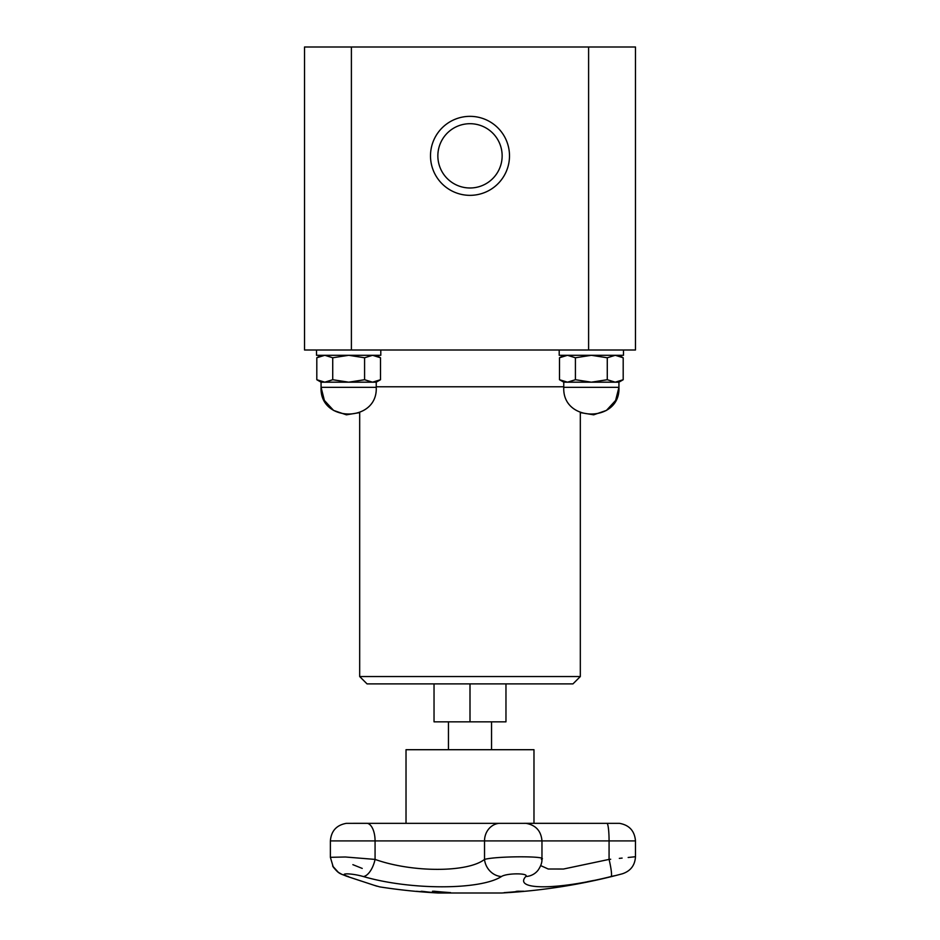 <?xml version="1.0" encoding="UTF-8"?>
<svg xmlns="http://www.w3.org/2000/svg" width="940" height="940" viewBox="0 0 940 940"><rect width="100%" height="100%" fill="white"/><g stroke="black" fill="none" stroke-linecap="round" stroke-linejoin="round"><path stroke-width="1.41" d="M406.021 823.323L406.021 749.709L533.979 749.709L533.979 823.323M434.033 683.885L434.033 721.838L505.967 721.838L505.967 683.885M470 683.885L572.965 683.885L580.321 676.542L359.679 676.542L367.035 683.885L470 683.885L470 721.838M580.321 676.542L580.321 412.613L593.645 414.822L606.441 410.416L615.618 400.44L618.931 387.339L563.765 387.339L563.765 382.18L567.466 382.18L575.421 379.725L591.342 382.18L618.931 382.18L623.197 379.725L623.197 357.764L615.23 355.296L607.275 357.764L591.342 355.296L575.421 357.764L567.466 355.296L559.5 357.764L559.5 379.725L567.466 382.18L591.342 382.18L607.275 379.725L607.275 357.764M607.275 379.725L615.23 382.18L623.197 379.725M575.421 379.725L575.421 357.764M623.49 349.997L623.49 355.296L559.206 355.296L559.206 349.997M588.605 349.997L635.475 349.997L635.475 47L588.605 47L588.605 349.997L304.525 349.997L304.525 47L588.605 47M470 187.988A32.136 32.136 0 0 1 442.164 139.778A32.136 32.136 0 0 1 497.836 139.778A32.136 32.136 0 0 1 470 187.988M470 195.344A39.492 39.492 0 0 0 504.204 136.1A39.492 39.492 0 0 0 435.796 136.1A39.492 39.492 0 0 0 470 195.344M351.396 47L351.396 349.997M380.794 349.997L380.794 355.296L316.51 355.296L316.51 349.997M359.679 676.542L359.679 412.613L346.366 414.822L333.571 410.416L324.382 400.44L321.069 387.339C319.377 422.918 377.939 422.906 376.235 387.339L321.069 387.339L321.069 382.18L324.77 382.18L332.725 379.725L348.658 382.18L376.235 382.18L380.5 379.725L380.5 357.764L372.534 355.296L364.579 357.764L348.658 355.296L332.725 357.764L324.77 355.296L316.804 357.764L316.804 379.725L324.77 382.18L348.658 382.18L364.579 379.725L372.534 382.18L380.5 379.725M332.725 379.725L332.725 357.764M364.579 379.725L364.579 357.764M425.315 891.696A586.196 198.199 90 0 1 423.024 891.696A587.923 580.532 90 0 1 422.389 891.684M423.024 891.837A587.994 579.51 -90 0 0 430.637 892.366A587.994 384.378 -90 0 1 425.597 891.837A586.348 198.246 90 0 1 423.024 891.837L423.024 891.696M416.444 891.296A587.994 579.886 -90 0 0 420.826 891.661A586.172 198.187 -90 0 0 424.034 891.661A587.994 385.377 -90 0 1 421.12 891.296A586.172 448.039 -90 0 0 422.706 891.367A588.076 389.066 90 0 0 434.668 892.659A588.076 580.685 90 0 1 416.808 891.367A586.172 105.057 -90 0 1 416.444 891.296M523.639 891.261L507.283 892.671A588.346 588.346 0 0 1 501.772 893L438.228 893A588.346 588.346 0 0 1 379.784 886.902L373.897 885.221M516.495 891.966L525.672 891.214A588.346 588.346 0 0 0 622.398 873.777C630.587 871.039 634.947 865.352 635.475 856.728L635.475 840.912L609.073 840.912A17.648 2.197 90 0 0 607.076 823.334L523.839 823.323M516.495 892.001L509.304 892.542A588.346 588.346 0 0 0 523.639 891.414M521.665 891.402A585.937 232.027 -90 0 1 519.315 891.449A588.346 540.253 90 0 1 505.027 892.648A587.148 232.509 -90 0 1 504.099 892.648A588.346 540.253 -90 0 0 518.387 891.449A585.937 232.027 -90 0 1 516.048 891.402A588.311 540.218 -90 0 0 517.964 891.214A585.749 231.957 90 0 0 523.58 891.214A588.311 540.218 90 0 1 521.665 891.402L521.665 891.261A585.796 231.969 -90 0 1 519.315 891.296A588.205 540.112 90 0 1 518.387 891.39M518.387 891.449L518.387 891.296A585.796 231.969 -90 0 1 517.235 891.284M440.296 892.471A586.995 440.919 90 0 1 439.532 892.459A587.888 221.57 -90 0 1 433.14 891.249M439.532 892.601A588.029 221.617 -90 0 1 432.494 891.249A585.749 439.979 -90 0 0 434.386 891.249A588.04 510.444 90 0 0 450.589 892.612A587.148 441.024 90 0 1 448.709 892.636A588.123 507.588 -90 0 1 435.373 891.531A588.111 226.082 90 0 0 441.33 892.636A587.148 441.024 90 0 1 439.532 892.601L439.532 892.459M448.768 892.483A586.995 440.919 90 0 1 448.709 892.483A587.982 507.459 -90 0 1 435.373 891.379L435.373 891.531M363.357 876.538C410.357 890.25 480.316 890.18 501.443 876.538A17.648 15.534 -119.7 0 1 484.523 859.407C467.779 872.637 412.331 872.708 375.072 859.407A17.648 8.272 105.5 0 1 363.357 876.538C351.043 872.966 337.014 872.978 348.317 876.538L348.599 876.632M348.317 876.538C389.783 890.215 389.783 890.215 348.317 876.538A17.648 11.727 -71.6 0 1 346.413 876.162A17.648 11.727 108.4 0 0 346.555 876.209M614.396 875.739L611.106 876.538C625.699 872.978 625.699 872.978 611.106 876.538L610.859 876.609M593.81 880.439L587.265 881.744M501.443 876.538C506.731 872.966 529.526 872.978 525.765 876.538C513.252 890.25 556.703 890.18 611.106 876.538A17.648 2.139 -103.7 0 0 609.073 859.407C643.195 855.952 643.195 855.952 609.073 859.407L563.471 869.03L548.208 869.007L540.676 865.599M609.132 859.407L610.683 859.254M619.331 858.373L622.116 858.091M628.167 857.48L635.475 856.728M367.199 823.334A1.469 0.705 90 0 1 367.27 823.323A1.469 0.705 90 0 1 367.329 823.334A17.648 8.519 90 0 1 375.072 840.912L375.072 859.407L345.38 856.998L330.375 857.315L333.277 867.103C339.293 874.306 339.681 873.284 346.413 876.162L376.999 886.232M525.765 876.538A17.648 16.849 37.8 0 0 538.044 870.229C540.864 866.187 542.168 862.391 541.969 858.843M541.428 859.407C550.229 855.952 496.907 855.941 484.523 859.407L484.523 840.912L609.073 840.912L609.073 859.407M362.229 868.419L352.864 864.659M376.235 386.775L563.765 386.775M499.293 823.334A1.469 1.328 90 0 0 499.046 823.334L619.166 823.334M367.329 823.334L499.046 823.334A17.648 15.98 90 0 0 484.523 840.912L330.375 840.912C331.209 830.925 336.567 825.062 346.413 823.334L367.329 823.334M448.451 721.838L448.451 749.709M491.549 721.838L491.549 749.709M563.765 387.339C562.073 422.918 620.635 422.906 618.931 387.339L618.931 382.18M563.765 355.296L559.5 357.764M618.931 355.296L623.197 357.764M563.765 382.18L559.5 379.725M321.069 382.18L316.804 379.725L321.069 382.18M376.235 355.296L380.5 357.764M321.069 355.296L316.804 357.764L321.069 355.296M376.235 387.339L376.235 382.18M525.66 823.334L346.684 823.334M541.969 858.819L541.969 840.912C541.123 830.925 535.777 825.062 525.918 823.334L525.789 823.323M367.27 823.323L346.413 823.334C336.567 825.062 331.209 830.925 330.375 840.912L330.375 857.315M619.425 823.334C629.283 825.062 634.629 830.925 635.475 840.912M348.188 876.75L361.16 881.039M341.995 874.435L338.353 872.343L332.619 866.022"/></g></svg>
